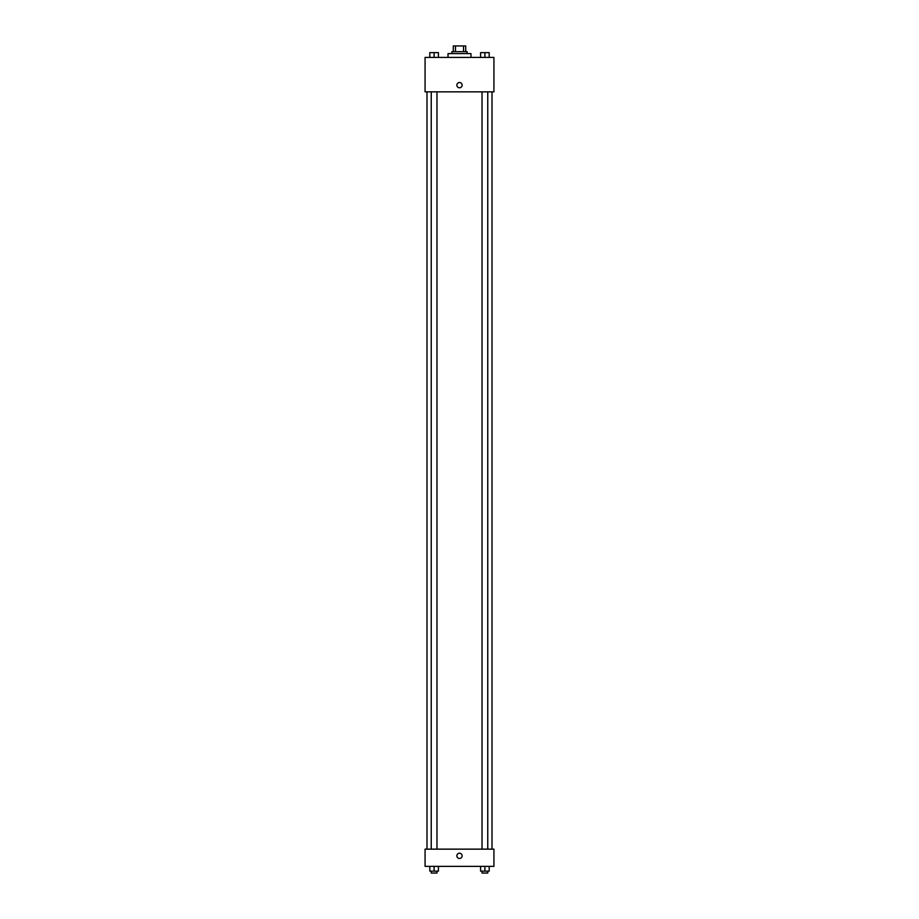 <?xml version="1.0" encoding="UTF-8"?>
<svg xmlns="http://www.w3.org/2000/svg" width="919" height="919" viewBox="0 0 919 919"><rect width="100%" height="100%" fill="white"/><g stroke="black" fill="none" stroke-linecap="round" stroke-linejoin="round"><path stroke-width="1.38" d="M455.479 51.682L455.479 45.95L453.285 45.95L453.285 51.682L453.285 45.95M455.479 45.95L465.715 45.95L465.715 51.682M463.521 51.682L463.521 45.95M451.849 53.601L451.849 51.682L467.151 51.682L467.151 53.601M470.976 57.426L470.976 53.601L448.024 53.601L448.024 57.426M425.072 57.426L493.928 57.426L493.928 91.843L425.072 91.843L425.072 57.426M456.869 85.157A2.631 2.631 0 0 1 460.81 82.871A2.631 2.631 0 0 1 460.81 87.431A2.631 2.631 0 0 1 456.869 85.157M425.072 849.145L493.928 849.145L493.928 866.353L425.072 866.353L425.072 849.145M459.5 858.472A2.631 2.631 0 0 1 457.225 854.521A2.631 2.631 0 0 1 461.775 854.521A2.631 2.631 0 0 1 459.5 858.472M480.591 866.353L480.591 871.143L489.195 871.143L489.195 866.353L489.195 871.143M484.899 871.143L484.899 866.353M487.759 871.143L487.759 873.05L482.027 873.05L482.027 871.143M429.805 866.353L429.805 871.143L438.409 871.143L438.409 866.353L438.409 871.143M434.101 871.143L434.101 866.353M436.973 871.143L436.973 873.05L431.241 873.05L431.241 871.143M480.591 57.426L480.591 52.647L489.195 52.647L489.195 57.426L489.195 52.647M484.899 57.426L484.899 52.647M487.759 52.647L482.027 52.647M429.805 57.426L429.805 52.647L438.409 52.647L438.409 57.426L438.409 52.647M434.101 57.426L434.101 52.647M436.973 52.647L431.241 52.647M492.01 849.145L492.01 91.843M426.99 849.145L426.99 91.843M482.027 91.843L482.027 849.145M487.759 91.843L487.759 849.145M436.973 849.145L436.973 91.843M431.241 849.145L431.241 91.843"/></g></svg>
